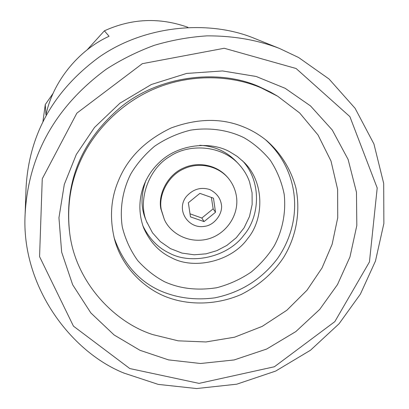 <?xml version="1.0" encoding="UTF-8"?>
<svg xmlns="http://www.w3.org/2000/svg" width="409" height="409" viewBox="0 0 409 409"><rect width="100%" height="100%" fill="white"/><g stroke="black" fill="none" stroke-linecap="round" stroke-linejoin="round"><path stroke-width="0.61" d="M114.101 237.675C123.073 263.094 138.262 280.717 159.663 290.528C176.627 298.008 195.037 300.446 214.899 297.839C240.758 292.445 261.602 279.383 277.425 258.652C304.045 220.62 299.7 170.231 265.16 139.423M118.707 180.078C128.002 157.618 145.471 140.251 171.1 127.976C197.716 118.216 221.969 117.904 243.866 127.056C251.811 130.251 259.383 134.75 266.581 140.563C280.605 152.736 291.101 169.433 295.968 188.16C300.993 213.621 295.4 238.038 283.728 257.251C273.595 272.685 259.5 285.058 241.438 294.368C217.056 305.083 190.042 305.298 169.029 297.9C145.64 289.961 122.153 268.064 114.566 239.439C109.397 218.079 110.778 198.293 118.707 180.078M69.54 231.622L69.249 229.28C64.842 180.354 82.286 139.413 121.585 106.447C161.903 74.29 220.722 69.407 259.163 86.662L270.502 92.076L277.691 96.238L299.695 112.996L318.038 135.011L331.019 161.095L337.614 189.372L337.732 217.716L332.144 244.255L322.062 267.895L307.047 290.18L286.847 310.252L262.2 326.382L234.577 337.185L205.911 341.96L178.171 340.83L152.935 334.639C113.707 322.246 74.77 281.126 69.54 231.622C67.03 207.399 70.118 185.103 78.809 164.735C91.079 134.505 118.692 103.85 155.077 88.579C191.463 73.308 231.857 75.322 261.054 87.812L277.691 96.238M213.478 198.171L215.517 212.266L204.05 221.586L190.476 216.877L188.344 202.757L199.878 193.37L213.478 198.171M164.321 219.398L160.829 208.692C157.884 194.382 167.629 174.822 183.252 168.16C197.036 161.519 216.126 164.157 227.445 177.169L228.089 177.92C216.734 164.873 197.578 162.225 183.753 168.891C168.079 175.573 158.298 195.2 161.253 209.551L164.321 219.398C169.669 231.975 186.172 242.992 205.119 239.643C224.577 236.157 239.285 216.366 236.494 196.811C235.482 189.756 232.68 183.457 228.089 177.92M204.05 221.586L201.831 218.033L213.145 208.83L211.392 197.435M213.145 208.83L215.517 212.266M190.016 213.825L201.831 218.033M249.587 182.051C247.399 175.548 243.677 169.454 238.416 163.764C220.748 144.965 189.05 143.498 170.006 156.345C147.777 169.147 137.649 201.438 146.662 221.77L152.521 232.823L160.343 241.601L170.379 248.585L181.969 253.084L194.183 254.792L206.054 253.831L216.831 250.666L226.908 245.39L236.269 237.726L244.045 227.905L249.485 216.535L252.159 204.5L252.067 192.746L249.587 182.051M238.416 163.764L235.988 161.218C226.213 151.289 214.132 145.987 199.74 145.307M146.003 180.262C140.952 194.203 140.727 206.959 145.328 218.529L147.189 223.094M142.792 225.604C149.127 238.631 158.002 247.808 169.433 253.135C191.223 265.104 227.741 257.251 243.851 235.185C259.945 216.555 261.893 181.499 242.491 160.763M87.168 49.832L104.372 30.828C131.754 18.395 159.612 17.229 187.951 27.326M104.372 30.828L109.085 36.278C78.063 50.338 52.623 82.235 45.987 114.909L45.261 104.576L53.129 93.324M42.935 121.647L45.261 104.576M129.827 368.565L73.441 326.137L39.571 256.632L42.255 178.799L76.861 113.15L142.327 63.676L224.25 48.262L296.116 68.513L349.879 116.621L377.2 187.966L369.45 261.929L334.828 321.632L274.408 366.75L199.05 383.381L129.827 368.565M123.907 373.069L158.222 384.388L196.627 388.55L236.77 384.189L275.692 371.065L310.508 350.222L339.076 323.744L360.375 294.158L375.447 261.106L383.872 223.467L383.688 183.411L373.928 143.958L355.099 108.313L329.087 79.044L298.626 57.526L279.633 48.513C257.624 39.975 233.381 35.757 206.913 35.869C189.27 37.014 171.749 40.159 154.351 45.307C137.291 51.58 121.228 59.566 106.156 69.274C55.409 106.734 28.4 154.996 25.128 214.05C20.997 285.272 70.164 351.5 123.907 373.069M25.128 214.05L26.048 187.905C29.013 134.459 53.308 90.905 98.927 57.25C145.543 24.571 210.241 19.658 255.364 38.753L279.633 48.513M139.955 350.288L168.503 359.884L200.543 363.499L234.106 359.956L266.688 349.03L295.83 331.592L319.705 309.414L337.461 284.628L349.951 256.975L356.822 225.538L356.464 192.184L348.115 159.444L332.251 129.985L310.497 105.911L285.15 88.303L256.106 76.463L222.547 70.946L186.642 73.436L151.396 84.489L119.919 103.201L94.53 127.429L76.294 154.505L64.305 184.403L58.947 217.736L61.652 252.143L72.659 284.751L90.854 312.941L114.116 334.971L139.955 350.288M164.525 281.724C179.934 288.728 197.358 290.727 216.785 287.721C229.28 284.419 240.768 279.178 251.254 272.005C260.758 263.994 268.447 255.226 274.327 245.697C282.184 231.054 286.223 212.966 284.183 194.229C281.658 181.862 277.005 170.507 270.221 160.159C262.455 150.814 253.728 143.339 244.045 137.736C229.081 130.333 210.211 127.071 190.471 130.164C177.424 133.431 165.43 138.815 154.495 146.304C144.633 154.709 136.744 163.917 130.824 173.922C123.002 189.265 119.454 208.007 122.281 226.954C125.358 239.362 130.517 250.579 137.751 260.61C145.875 269.557 154.801 276.591 164.525 281.724M171.473 257.716C193.917 270.068 231.627 261.489 247.675 238.59C263.984 219.224 264.874 182.562 244.107 162.332L237.235 156.412L229.848 151.841C210.86 141.033 178.907 143.907 160.052 161.749C142.342 177.992 134.745 203.12 143.574 227.716C149.868 241.99 159.167 251.99 171.473 257.716M204.751 226.305C188.753 229.469 175.533 210.308 186.233 196.647C192.951 189.152 200.783 186.78 209.735 189.536C216.243 192.818 220.098 197.634 221.3 203.984C223.426 213.176 214.408 225.313 204.751 226.305"/></g></svg>
